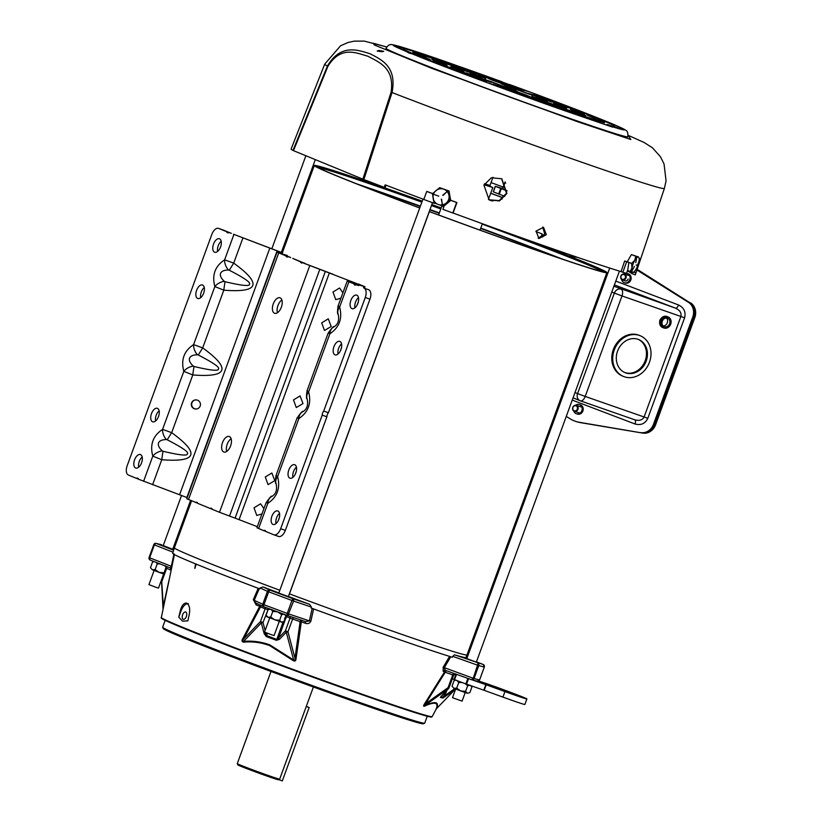 <?xml version="1.0" encoding="UTF-8"?>
<svg xmlns="http://www.w3.org/2000/svg" width="822" height="822" viewBox="0 0 822 822"><rect width="100%" height="100%" fill="white"/><g stroke="black" fill="none" stroke-linecap="round" stroke-linejoin="round"><path stroke-width="1.23" d="M455.665 689.042L452.511 697.631L453.22 697.96L462.077 701.135L465.221 692.535M620.846 276.048A3.124 2.754 107.5 0 1 625.994 278.011A3.124 2.754 107.5 0 1 620.846 276.048M621.031 276.141A2.63 2.322 107.5 0 1 625.367 277.785A2.63 2.322 107.5 0 1 621.031 276.141M505.746 183.111L504.8 183.224L505.109 181.888L502.427 188.721L507.102 190.735M504.8 183.224L502.663 189.05M419.723 208.007A155.8 3.802 -159.9 0 1 314.281 165.52A155.8 3.802 -159.9 0 1 383.689 187.498L384.213 187.673A155.8 3.802 -159.9 0 1 422.241 201.133M431.817 204.565A155.8 3.802 -159.9 0 1 441.178 207.945M526.974 239.726A155.8 3.802 -159.9 0 1 606.903 272.606A155.8 3.802 -159.9 0 1 537.239 250.546A155.8 3.802 -159.9 0 1 429.361 211.603L289.467 593.885A155.8 3.802 20.1 0 0 397.345 632.827A155.8 3.802 20.1 0 0 467.009 654.887L606.903 272.606M422.22 201.185A153.241 3.74 20.1 0 0 385.21 188.104A153.241 3.74 20.1 0 0 316.696 166.506A153.241 3.74 20.1 0 0 419.744 207.945M429.279 211.511A153.241 3.74 20.1 0 0 535.975 250.032A153.241 3.74 20.1 0 0 604.427 271.794A153.241 3.74 20.1 0 0 523.953 238.657M421.871 202.14A152.255 3.72 20.1 0 0 385.364 189.224A152.255 3.72 20.1 0 0 318.248 167.596M357.837 184.282L420.402 206.137A152.255 3.72 20.1 0 0 383.905 193.201A152.255 3.72 20.1 0 0 357.159 184.015M191.577 500.824L174.387 547.801A155.8 3.802 20.1 0 0 279.829 590.288M441.157 208.007A153.241 3.74 20.1 0 0 431.797 204.627M602.547 271.63A152.255 3.72 20.1 0 0 482.226 224.108M440.818 208.952A152.255 3.72 20.1 0 0 431.447 205.582M562.227 259.053A152.255 3.72 20.1 0 0 480.778 228.095L561.539 258.817M439.359 212.939A152.255 3.72 20.1 0 0 429.998 209.559L439.349 212.96M504.811 196.345L493.241 191.814L495.286 186.296L502.499 188.526M507.082 190.91L495.286 186.286M278.658 779.626L282.316 780.9L309.164 707.526L306.318 706.355M306.257 706.509L309.164 707.526M154.104 570.489L148.936 584.606L156.221 587.391L158.492 588.11L163.66 573.982M572.78 407.383A3.124 2.754 107.5 0 1 577.938 409.346A3.124 2.754 107.5 0 1 572.78 407.383M572.965 407.465A2.63 2.322 107.5 0 1 577.311 409.12A2.63 2.322 107.5 0 1 572.965 407.465M382.014 51.714L377.164 51.046L378.942 50.45L383.71 51.324L382.014 51.714M292.961 150.426L293.475 150.652L327.896 66.335L327.444 66.027A180.85 4.418 -159.9 0 1 324.711 64.137L292.077 146.563A183.172 4.48 20.1 0 0 292.077 146.645L291.111 149.09A183.234 4.48 20.1 0 0 292.961 150.426L327.444 66.027C340.853 43.021 358.741 50.348 370.136 53.769C381.038 59.503 397.232 66.325 392.022 92.547L363.869 179.545A183.234 4.48 20.1 0 0 384.244 187.344L385.158 184.878A183.172 4.48 20.1 0 0 423.813 199.407M412.171 53.862C408.513 52.988 407.28 52.485 408.462 52.341L414.709 54.889C442.986 66.541 524.991 96.986 569.338 112.306L612.616 127.153M407.918 52.392L405.431 51.077C377.36 39.518 399.841 45.549 448.206 62.554L502.026 81.768L448.124 62.523L401.609 47.018C393.841 44.83 390.214 44.059 390.738 44.727C389.412 44.347 387.84 45.539 386.032 48.303L385.98 48.436A128.705 3.144 20.1 0 0 403.89 56.769A128.705 3.144 20.1 0 0 539.263 107.744A128.705 3.144 20.1 0 0 627.72 136.894L627.761 136.76A128.705 3.144 -159.9 0 1 570.211 118.532A128.705 3.144 -159.9 0 1 403.941 56.636A128.705 3.144 -159.9 0 1 386.032 48.303M639.002 261.211L640.276 258.745M637.79 264.468C640.687 257.081 640.985 257.081 638.673 264.478C635.981 271.938 635.683 271.938 637.79 264.468M636.382 270.263L636.731 268.034M490.713 193.201A182.648 4.459 -159.9 0 1 502.54 197.578M491.566 182.782L490.97 182.803M443.243 206.671A185.207 4.521 20.1 0 0 443.818 206.887L442.924 209.353A185.207 4.521 20.1 0 0 452.788 212.98L456.621 202.5A185.207 4.521 -159.9 0 1 450.816 200.363L443.243 206.671L449.963 200.116L442.791 206.127L434.078 202.9L432.516 193.673L439.657 187.663L448.37 190.879L449.932 200.116L450.61 200.229A182.946 4.47 20.1 0 0 456.94 202.551L453.066 213.032A183.234 4.48 20.1 0 0 553.329 249.004A183.234 4.48 20.1 0 0 621.062 271.609L624.638 261.026A182.946 4.47 20.1 0 0 627.237 261.807L631.409 254.584L638.55 257.009M627.556 270.664L630.536 271.774A185.207 4.521 -159.9 0 0 633.269 272.493L633.372 272.216A183.172 4.48 20.1 0 0 636.105 272.452L664.382 188.444A180.85 4.418 -159.9 0 1 583.507 162.838A180.85 4.418 -159.9 0 1 392.022 92.547L391.067 92.28L362.851 179.145L363.869 179.545M636.105 272.37L635.272 274.867L631.553 273.479L631.995 272.174M501.595 178.662L506.486 193.221L499.201 200.619L488.926 199.777M542.705 227.036L544.739 234.044L538.153 238.133M384.244 187.344L385.128 187.56L386.052 185.104M432.578 193.612L432.413 193.56A185.207 4.521 -159.9 0 1 426.731 191.444L423.792 199.458A185.207 4.521 20.1 0 0 434.078 203.281L435.115 203.301M535.903 231.557A179.227 4.377 -159.9 0 1 542.14 233.921L541.246 236.387A179.299 4.377 -159.9 0 1 542.726 236.952M627.371 270.983A179.299 4.377 -159.9 0 1 631.553 273.479M491.124 182.638L491.402 182.72A178.436 4.357 -159.9 0 1 503.043 187.026M502.509 197.67A178.703 4.367 20.1 0 0 490.683 193.293M506.907 193.478L499.509 200.917L489.121 199.89L483.932 185.145L491.392 177.737L501.81 178.785L506.907 193.478M546.332 234.722L538.924 238.544L536.047 231.095L543.537 227.304L546.332 234.722M507.688 83.988L503.403 82.447M509.106 84.347L515.507 86.69C551.449 99.873 582.202 111.628 607.766 121.975C627.659 130.338 629.755 132.106 614.044 127.246L608.732 125.591M475.619 78.316L477.89 79.004L475.157 77.905A112.306 2.743 -159.9 0 1 425.354 58.711L417.689 56.071A122.488 2.99 20.1 0 0 472.249 77.093L475.619 78.316M480.079 79.426L482.339 80.124L479.688 79.046A91.951 2.25 -159.9 0 1 440.592 63.962L432.937 61.321A102.123 2.497 20.1 0 0 476.637 78.182L480.079 79.426M484.538 80.546L486.809 81.234L484.261 80.196A71.586 1.747 -159.9 0 1 456.929 69.654L449.418 67.075A81.768 1.993 20.1 0 0 480.993 79.251L484.538 80.546M489.039 81.666L491.309 82.354L488.946 81.399A51.231 1.254 -159.9 0 1 473.297 75.357L466.033 72.87A61.403 1.5 20.1 0 0 485.299 80.309L489.039 81.666M530.087 96.708L525.751 94.89A51.231 1.254 -159.9 0 1 506.671 87.995L502.129 86.485L505.941 87.985A61.403 1.5 20.1 0 0 529.43 96.472L530.087 96.708M540.229 100.87L535.708 98.989A71.586 1.747 -159.9 0 1 502.386 86.947L497.742 85.375L501.245 86.793A81.768 1.993 20.1 0 0 539.746 100.705L540.229 100.87M550.319 105.021L545.695 103.089A91.951 2.25 -159.9 0 1 498.029 85.878L493.169 84.245L496.673 85.642A102.123 2.497 20.1 0 0 549.939 104.887L550.319 105.021M558.713 108.566L554.079 106.634A112.306 2.743 -159.9 0 1 493.652 84.789L488.823 83.145L492.142 84.502A122.488 2.99 20.1 0 0 558.344 108.432L558.713 108.566M407.096 49.371L408.801 49.937A112.306 2.743 -159.9 0 1 444.219 61.516L438.506 59.215A122.488 2.99 20.1 0 0 399.687 46.525L407.096 49.371M425.786 56.338L427.461 56.893A91.951 2.25 -159.9 0 1 455.778 66.161L450.045 63.849A102.123 2.497 20.1 0 0 418.398 53.492L425.786 56.338M444.527 63.315L446.161 63.849A71.586 1.747 -159.9 0 1 465.961 70.332L460.043 67.969A81.768 1.993 20.1 0 0 437.181 60.479L444.527 63.315M463.382 70.332L464.933 70.846A51.231 1.254 -159.9 0 1 476.267 74.555L470.04 72.079A61.403 1.5 20.1 0 0 456.087 67.517L463.382 70.332M513.144 87.677L511.603 86.865A61.403 1.5 20.1 0 0 488.114 78.378L491.782 79.97A51.231 1.254 -159.9 0 1 510.863 86.865L513.144 87.677M517.634 88.797L516.288 88.057A81.768 1.993 20.1 0 0 477.788 74.155L481.826 75.871A71.586 1.747 -159.9 0 1 515.158 87.913L517.634 88.797M522.104 89.917L524.374 90.605L520.871 89.218A102.123 2.497 20.1 0 0 467.595 69.973L471.838 71.761A91.951 2.25 -159.9 0 1 519.504 88.981L522.104 89.917M567.139 110.878L567.488 111.001A102.123 2.497 20.1 0 0 599.135 121.368L590.073 117.967A91.951 2.25 -159.9 0 1 561.765 108.699L567.139 110.878M557.049 106.737L557.491 106.891A81.768 1.993 20.1 0 0 580.363 114.381L571.372 111.001A71.586 1.747 -159.9 0 1 551.583 104.517L557.049 106.737M546.907 102.565L547.493 102.771A61.403 1.5 20.1 0 0 561.447 107.343L552.61 104.004A51.231 1.254 -159.9 0 1 541.277 100.294L546.907 102.565M564.467 107.959L566.368 108.566A61.403 1.5 20.1 0 0 566.44 108.535A61.403 1.5 20.1 0 0 562.608 106.541L553.781 103.418A51.231 1.254 -159.9 0 1 556.874 105.031A51.231 1.254 -159.9 0 1 556.833 105.062L564.467 107.959M583.301 114.977L585.192 115.583A81.768 1.993 20.1 0 0 585.552 115.532A81.768 1.993 20.1 0 0 579.027 112.265L570.365 109.203A71.586 1.747 -159.9 0 1 575.996 112.028A71.586 1.747 -159.9 0 1 575.698 112.08L583.301 114.977M602.033 121.954L603.913 122.56A102.123 2.497 20.1 0 0 604.673 122.519A102.123 2.497 20.1 0 0 595.395 117.967L586.826 114.946A91.951 2.25 -159.9 0 1 595.118 119.026A91.951 2.25 -159.9 0 1 594.45 119.056L602.033 121.954M620.723 128.91L622.593 129.516A122.488 2.99 20.1 0 0 623.795 129.516A122.488 2.99 20.1 0 0 612.565 124.009L604.006 120.998A112.306 2.743 -159.9 0 1 614.24 126.023A112.306 2.743 -159.9 0 1 613.15 126.023L620.723 128.91M517.901 91.797L514.192 90.204A30.866 0.75 -159.9 0 1 491.073 81.594L484.733 79.467A41.049 1.007 20.1 0 0 516.617 91.345L517.901 91.797M537.865 98.763L538.903 99.113A41.049 1.007 20.1 0 0 547.318 101.538A41.049 1.007 20.1 0 0 546.507 101.014L537.249 97.695A30.866 0.75 -159.9 0 1 537.752 98.034A30.866 0.75 -159.9 0 1 531.731 96.318L537.865 98.763M504.975 85.868L516.01 90.081L504.975 85.868M599.454 122.088L600.296 122.355A112.306 2.743 -159.9 0 1 573.314 113.344L579.027 115.645A122.488 2.99 20.1 0 0 605.023 124.369L599.3 122.499M614.281 127.225L615.914 127.77A122.488 2.99 20.1 0 0 617.846 128.324L608.742 124.913A112.306 2.743 -159.9 0 1 607.026 124.42L614.281 127.225M526.563 91.026L528.823 91.725L525.402 90.358A122.488 2.99 20.1 0 0 519.761 88.273L515.373 86.772L518.898 88.221A112.306 2.743 -159.9 0 1 523.881 90.06L526.563 91.026M426.731 191.444L427.039 191.495A182.946 4.47 20.1 0 0 432.619 193.571M628.594 262.331L628.881 262.454A185.207 4.521 -159.9 0 1 626.662 261.786L624.638 261.026M626.662 261.786L622.829 272.267L621.062 271.609M622.829 272.267A185.207 4.521 20.1 0 0 626.498 273.356L627.402 270.89A185.207 4.521 -159.9 0 0 627.607 270.952L628.881 262.454M293.475 150.652L362.851 179.145M433.389 199.725L432.988 197.444M434.078 203.281L432.413 193.56M503.927 82.734L493.56 78.707A122.488 2.99 20.1 0 0 459.19 66.428L463.454 68.216A112.306 2.743 -159.9 0 1 504.071 82.796L503.927 82.734M413.497 53.933L404.969 50.841A122.488 2.99 20.1 0 1 393.738 45.333A122.488 2.99 20.1 0 1 394.95 45.344L394.663 46.104M451.165 66.284A61.403 1.5 20.1 0 0 451.103 66.325A61.403 1.5 20.1 0 0 454.926 68.308L463.752 71.442A51.231 1.254 -159.9 0 1 460.659 69.819A51.231 1.254 -159.9 0 1 460.7 69.788L451.124 66.397M432.351 59.276A81.768 1.993 20.1 0 0 431.982 59.328A81.768 1.993 20.1 0 0 438.506 62.595L447.178 65.647A71.586 1.747 -159.9 0 1 441.537 62.821A71.586 1.747 -159.9 0 1 441.846 62.78L432.228 59.605M413.62 52.3A102.123 2.497 20.1 0 0 412.86 52.331A102.123 2.497 20.1 0 0 422.148 56.893L430.707 59.903A91.951 2.25 -159.9 0 1 422.426 55.824A91.951 2.25 -159.9 0 1 423.083 55.793L413.62 52.3L413.425 52.844M592.179 116.149L599.844 118.789A122.488 2.99 20.1 0 0 545.294 97.767L542.386 96.955A112.306 2.743 -159.9 0 1 592.179 116.149M576.941 110.888L584.606 113.528A102.123 2.497 20.1 0 0 540.907 96.677L537.855 95.814A91.951 2.25 -159.9 0 1 576.941 110.888M560.604 105.195L568.125 107.785A81.768 1.993 20.1 0 0 536.54 95.599L533.273 94.653A71.586 1.747 -159.9 0 1 560.604 105.195M544.236 99.493L551.5 101.979A61.403 1.5 20.1 0 0 532.235 94.551L528.587 93.461A51.231 1.254 -159.9 0 1 544.236 99.493M485.802 78.542L478.63 75.737A41.049 1.007 20.1 0 0 470.225 73.322A41.049 1.007 20.1 0 0 471.027 73.846L480.295 77.165A30.866 0.75 -159.9 0 1 479.781 76.816A30.866 0.75 -159.9 0 1 485.802 78.542M526.46 93.256L532.81 95.383A41.049 1.007 20.1 0 0 500.917 83.505L503.341 84.656A30.866 0.75 -159.9 0 1 526.46 93.256M413.528 53.851A112.306 2.743 -159.9 0 1 403.304 48.837A112.306 2.743 -159.9 0 1 404.383 48.837L394.95 45.344M456.857 680.328L458.758 682.486L456.693 688.117L460.71 690.932L464.533 692.299L467.276 693.223L469.835 692.689L471.89 687.058L470.215 685.209L467.656 685.733L465.591 691.364L467.276 693.223L469.835 692.689M455.306 679.989L454.093 680.565L452.038 686.195L453.929 688.353L460.71 690.932L465.591 691.364M465.211 683.678L467.656 685.733M458.758 682.486L462.056 682.507M454.093 680.565L455.748 680.154M471.325 685.836L471.89 687.058M452.038 686.195L453.929 688.353L456.693 688.117M669.611 323.734A4.552 3.863 -67.7 0 1 664.227 326.683A4.552 3.863 -67.7 0 1 662.316 321.197A4.552 3.863 -67.7 0 1 667.69 318.248A4.552 3.863 -67.7 0 1 669.611 323.734M663.169 325.985A4.552 3.863 112.3 0 0 667.3 322.789A4.552 3.863 112.3 0 0 666.447 318.001M614.27 349.967A21.999 18.629 -67.7 0 1 640.235 335.746A21.999 18.629 -67.7 0 1 649.472 362.235A21.999 18.629 -67.7 0 1 623.508 376.455A21.999 18.629 -67.7 0 1 614.27 349.967M640.235 335.746L639.28 335.355A21.999 18.629 112.3 0 0 613.325 349.576A21.999 18.629 112.3 0 0 622.562 376.065L623.508 376.455M628.183 279.028A2.877 2.548 107.5 0 1 624.371 280.6M646.184 361.094A17.899 15.156 -67.7 0 1 625.069 372.654A17.899 15.156 -67.7 0 1 617.558 351.107A17.899 15.156 -67.7 0 1 638.673 339.548A17.899 15.156 -67.7 0 1 646.184 361.094M624.586 372.448A17.899 15.156 112.3 0 0 645.208 360.694A17.899 15.156 112.3 0 0 638.18 339.352M661.237 320.816A5.908 5.004 -67.7 0 1 668.204 316.994A5.908 5.004 -67.7 0 1 670.69 324.115A5.908 5.004 -67.7 0 1 663.714 327.937A5.908 5.004 -67.7 0 1 661.237 320.816M623.929 273.962A4.85 4.285 107.5 0 1 626.456 273.346M626.498 273.346A4.85 4.285 107.5 0 1 627.258 273.5A4.85 4.285 107.5 0 1 629.806 279.644A4.85 4.285 107.5 0 1 624.35 282.747A4.85 4.285 107.5 0 1 621.576 279.49M624.35 282.747L625.378 283.066A4.85 4.285 -72.5 0 0 630.834 279.973A4.85 4.285 -72.5 0 0 628.285 273.829L627.258 273.5M575.554 405.277A4.85 4.285 107.5 0 1 579.315 404.527A4.85 4.285 107.5 0 1 581.863 410.671A4.85 4.285 107.5 0 1 576.407 413.774A4.85 4.285 107.5 0 1 573.756 411.01M576.407 413.774L577.434 414.093A4.85 4.285 -72.5 0 0 582.89 411A4.85 4.285 -72.5 0 0 580.342 404.845L579.315 404.527M637.009 269.791L689.309 302.588A12.474 11.025 107.5 0 1 693.614 317.364L654.374 424.594A12.474 11.025 107.5 0 1 641.633 432.886L580.281 422.58A32.839 29.017 107.5 0 1 576.828 421.758L575.955 421.481A32.839 29.017 107.5 0 1 569.985 418.717L566.276 416.394M611.784 292.026L614.363 293.084L577.578 393.604L585.202 396.44L621.987 295.93L680.883 316.46C681.674 312.977 679.866 310.202 675.458 308.137L613.911 286.231M634.615 419.744L580.353 400.828A5.908 3.134 -70.8 0 0 585.202 396.44L644.099 416.98C642.455 420.145 639.29 421.059 634.615 419.744L580.445 400.848M615.791 281.093L678.571 304.993A3.946 1.839 -69.2 0 1 675.458 308.137L614.394 284.895M634.707 419.775A3.946 1.839 -69.2 0 1 635.026 423.998L572.246 400.088M577.589 257.368L568.742 255.889M557.46 410.866L556.525 410.281M580.281 422.58L579.397 422.303A32.839 29.017 107.5 0 1 575.955 421.481M579.397 422.303L641.633 432.886M636.927 270.017L688.435 302.311A12.474 11.025 107.5 0 1 692.73 317.097L653.49 424.316A12.474 11.025 107.5 0 1 640.759 432.608M433.122 198.256A8.117 8.035 100.1 0 1 443.839 189.235A8.117 8.035 100.1 0 1 446.192 203.085A8.117 8.035 100.1 0 1 433.122 198.256M450.61 200.229L449.038 191.002L439.657 187.663M448.37 190.879L449.038 191.002M433.513 194.249L438.784 196.191M442.555 204.76L441.291 199.243L442.555 204.76M447.086 191.577L442.976 195.451L447.086 191.577M441.609 199.201L442.277 204.812M447.106 191.598L442.77 195.204M153.735 561.447L152.532 562.012L154.135 561.611M156.211 562.423L157.197 563.933L159.951 563.882M164.369 565.618L166.414 567.016M152.532 562.012L150.477 567.642L152.368 569.8L155.142 569.564L157.197 563.933M155.142 569.564L159.149 572.379L152.368 569.8L150.477 567.642M164.195 574.167L159.149 572.379L164.04 572.811L166.095 567.18M164.04 572.811L164.421 573.54M279.634 620.291L281.689 614.661L277.682 611.845L272.791 611.414L270.736 617.045L274.743 619.86L279.634 620.291L281.309 622.151L283.867 621.617L282.234 622.388L266.821 616.747L266.071 615.123L268.126 609.492L269.493 608.855M270.736 617.045L267.962 617.281L266.071 615.123M283.867 621.617L285.933 615.986L285.357 614.753M285.933 615.986L284.248 614.137L281.689 614.661M272.791 611.414L270.9 609.256L268.126 609.492M161.184 617.414A144.282 3.524 -159.9 0 0 181.251 626.744A144.282 3.524 -159.9 0 0 367.65 696.142A144.282 3.524 -159.9 0 0 432.167 716.579L431.714 717.031A144.045 3.524 -159.9 0 1 367.362 696.573A144.045 3.524 -159.9 0 1 231.259 646.893A144.045 3.524 -159.9 0 1 161.235 618.052L174.408 554.593M162.653 627.32L163.239 628.583A138.548 3.38 20.1 0 0 182.505 637.461A138.548 3.38 20.1 0 0 326.663 691.775A138.548 3.38 20.1 0 0 423.392 723.781L424.655 723.196A139.535 3.411 -159.9 0 1 327.238 690.963A139.535 3.411 -159.9 0 1 182.052 636.259A139.535 3.411 -159.9 0 1 162.653 627.32A139.535 3.411 -159.9 0 1 162.643 627.227L165.16 620.343M427.245 716.25L424.717 723.134A139.535 3.411 -159.9 0 1 424.655 723.196M436.081 709.242L436.03 709.222C437.53 705.862 437.273 703.899 435.28 703.334C433.143 702.882 429.464 703.858 424.244 706.283C423.258 706.396 423.474 705.379 424.912 703.242L444.64 671.759L445.267 672.262L425.508 703.745L424.912 703.242M450.775 656.727L444.199 667.885L445.401 670.362L471.592 679.722A1.973 0.575 -70.3 0 0 471.612 679.722L445.298 670.32A1.973 1.808 -73.2 0 0 445.298 670.32L445.339 670.331A1.973 1.808 -73.2 0 0 443.15 671.307L443.161 667.238L449.583 656.346M443.161 667.238L472.794 678.109A1.973 0.575 -70.3 0 1 471.612 679.722L477.387 681.171A1.973 1.942 -78.9 0 0 479.586 679.917A178.312 4.357 -159.9 0 1 474.037 678.53A1.973 1.88 105.5 0 1 471.643 679.732A1.973 1.048 -70.8 0 0 471.623 679.732A1.973 1.048 -70.8 0 0 473.236 678.263L474.037 678.53L478.764 665.615L452.758 656.346L452.377 657.251A155.564 3.802 -159.9 0 1 422.159 647.428L420.782 646.955A153.529 3.75 -159.9 0 1 313.624 608.938L310.88 621.113C309.719 623.456 307.818 624.155 305.168 623.199A151.166 3.689 -159.9 0 1 301.335 621.792L296.095 658.33C295.93 660.909 294.934 661.648 293.125 660.569L269.708 645.609C261.026 642.455 252.354 641.314 243.702 642.167C241.822 641.879 241.534 640.657 242.86 638.509L259.721 606.297L260.512 606.903L243.569 639.084L242.86 638.509M256.135 603.214A1.973 0.771 -69.3 0 1 256.187 604.961L253.32 599.69L258.211 588.316A153.529 3.75 -159.9 0 1 214.819 571.588L213.463 571.054A155.564 3.802 -159.9 0 1 194.28 563.347A155.564 3.802 -159.9 0 1 172.641 553.278L174.398 547.894M196.211 564.118L194.845 568.454L195.564 563.851M186.758 603.143C189.358 605.023 190.211 608.712 189.317 614.209L187.837 620.867L182.556 621.175L178.785 617.147L180.388 610.499C181.765 605.424 183.82 602.937 186.543 603.05L186.758 603.143M258.211 588.316L259.249 588.696L254.214 600.337L262.732 604.252L267.458 591.337L260.081 587.946L259.731 588.871A155.564 3.802 -159.9 0 1 213.463 571.054M260.081 587.946L262.999 586.949A155.666 3.802 20.1 0 0 278.863 592.909M288.409 596.464A155.666 3.802 20.1 0 0 309.575 604.293L311.374 607.047L311.055 607.982L313.624 608.938M422.159 647.428A155.564 3.802 -159.9 0 1 311.055 607.982M452.758 656.346L454.474 654.805A155.666 3.802 20.1 0 0 465.581 657.579L466.978 658.124L465.581 657.579M185.751 612.01A3.853 2.045 -72 0 0 185.68 611.979A3.853 2.045 -72 0 0 182.566 614.938A3.853 2.045 -72 0 0 183.214 619.274A3.853 2.045 -72 0 0 183.296 619.295A3.853 2.045 -72 0 0 186.409 616.346A3.853 2.045 -72 0 0 185.751 612.01M278.802 593.083L288.358 596.587M163.208 545.603L173.822 549.661M466.793 658.628L476.349 662.131M163.578 606.061L163.013 608.722L161.585 581.76A1.973 1.017 -3 0 1 161.985 581.103L166.65 568.351L171.13 570.191M166.393 566.409A1.973 1.665 112.3 0 1 166.65 568.351L161.708 580.979L163.301 606.122L169.096 579.839M170.154 567.879A1.973 1.963 82.6 0 1 171.325 569.245M174.017 553.689L171.325 566.296L149.645 557.799A1.973 1.336 111.4 0 0 150.2 560.059A1.973 1.336 111.4 0 0 150.241 560.08L170.123 567.868L171.942 566.307M305.168 623.199L305.65 621.627L309.391 620.887L288.882 613.983A1.973 1.439 108.6 0 1 286.909 615.329A1.973 1.439 108.6 0 1 286.899 615.318A1.973 1.048 -70.8 0 0 286.888 615.318L263.831 606.739A1.973 1.88 -65.4 0 1 263.687 606.677L255.806 603.06L253.32 599.69M260.399 605.167A1.973 1.665 -67.7 0 1 260.512 606.903L265.116 608.804L260.451 621.555L243.569 639.084C242.274 640.698 242.274 641.458 243.569 641.366A1.973 0.843 -94.9 0 1 243.702 642.167M265.116 630.484L262.999 622.501L260.451 621.555A1.973 1.089 43.9 0 0 261.314 622.932L243.569 641.366C252.652 640.595 261.427 641.787 269.904 644.931L293.649 660.015L293.125 660.569M266.266 636.526L265.835 633.207A1.973 0.699 -14.9 0 1 264.16 633.639L266.266 636.526L276.459 640.317L279.439 639.321L286.282 632.221A1.973 0.699 -14.9 0 0 287.957 631.789L292.622 619.038L290.074 618.093L285.409 630.844A1.973 1.089 43.9 0 0 286.282 632.221L293.649 660.015C294.79 661.011 295.232 660.415 294.975 658.227L296.095 658.33M301.777 620.322L301.335 621.792L300.122 621.658A1.973 1.048 109.2 0 1 301.355 620.189M279.439 639.321A1.973 1.089 -136.1 0 1 278.576 637.944L285.409 630.844L287.957 631.789L294.975 658.227L300.122 621.658L292.622 619.038A1.973 1.048 109.2 0 1 293.731 617.62M286.96 615.339L305.763 621.668L286.909 615.329L287.238 613.397A178.312 4.357 -159.9 0 1 263.954 604.725L268.681 591.809L267.458 591.337A1.973 1.88 -65.4 0 1 269.914 590.114L262.999 586.949M312.185 608.403L309.391 620.887L310.88 621.113M188.413 603.697C185.536 603.543 183.101 605.896 181.087 610.746L178.785 617.147M446.582 670.783A1.973 1.048 -70.8 0 0 445.267 672.262L452.768 674.872L448.093 687.624L425.508 703.745C423.977 705.307 423.669 705.954 424.604 705.677A1.973 1.593 -114.4 0 0 424.244 706.283M454.278 688.487L454.052 689.113A1.973 0.627 54.5 0 1 454.299 690.223L442.801 698.073L440.376 697.467L448.35 688.733A1.973 1.089 -136.1 0 0 448.545 688.6L448.976 687.901L448.093 687.624A1.973 0.627 54.5 0 1 448.35 688.733L424.604 705.677C430.009 703.231 433.718 702.255 435.742 702.759C437.756 703.262 438.023 705.235 436.544 708.656A1.973 1.829 23.4 0 0 436.03 709.222M445.154 696.748A1.973 0.627 -125.5 0 0 444.908 695.638L454.052 689.113L454.926 689.391L454.494 690.079A1.973 1.089 43.9 0 1 454.299 690.223L436.42 708.749M161.657 581.997A1.973 1.017 -3 0 1 161.585 581.76L161.708 580.979M173.853 549.548L172.764 549.106M267.993 609.862L262.999 622.501A1.973 0.699 165.1 0 1 261.314 622.932L264.16 633.639M284.535 618.082L285.635 618.647L278.576 637.944L276.737 639.382L266.554 635.581L267.397 633.259M440.376 697.467A1.973 1.921 -76 0 0 440.952 696.635L440.931 696.573M446.829 690.388L444.908 695.638L443.387 697.241L441.024 696.46M285.481 615.935L286.601 616.664A1.973 1.665 112.3 0 0 286.631 615.226M490.056 186.255L492.799 187.529L484.076 184.765M279.665 779.153L278.401 779.739A21.588 0.524 20.1 0 1 268.753 776.677A21.588 0.524 20.1 0 1 248.378 769.238A21.588 0.524 20.1 0 1 237.866 764.912L237.27 763.648A22.574 0.555 20.1 0 0 237.27 763.648A22.574 0.555 20.1 0 0 248.275 768.169A22.574 0.555 20.1 0 0 269.585 775.947A22.574 0.555 20.1 0 0 279.665 779.153A22.574 0.555 20.1 0 0 279.675 779.143L313.398 686.997M358.166 283.929L365.009 286.755L352.689 283.138L358.628 285.624L347.172 281.124L358.854 284.587L355.505 283.087A161.533 3.946 -159.9 0 1 329.334 273.007L302.578 262.721L332.951 274.219M302.578 262.721A3.946 2.096 109.2 0 1 301.335 262.917A3.946 2.096 109.2 0 1 301.284 262.896A3.946 2.096 109.2 0 1 300.441 261.838L305.137 263.482A3.946 2.096 -70.8 0 0 305.188 263.626M300.441 261.838L292.745 258.385L305.137 263.482M288.039 256.752A3.946 2.096 109.2 0 1 286.806 256.947A3.946 2.096 109.2 0 1 286.744 256.926A3.946 2.096 109.2 0 1 285.902 255.868L290.598 257.502A3.946 2.096 -70.8 0 0 290.659 257.656M231.116 438.722A8.21 4.357 -70.8 0 0 226.677 451.453M223.728 451.977A8.21 4.357 109.2 0 1 222.474 442.719A8.21 4.357 109.2 0 1 229.256 436.513A8.21 4.357 109.2 0 1 229.369 436.554A8.21 4.357 109.2 0 1 230.622 445.812A8.21 4.357 109.2 0 1 223.841 452.018A8.21 4.357 109.2 0 1 223.728 451.977M281.884 299.989A8.21 4.357 -70.8 0 0 277.446 312.72M274.497 313.244A8.21 4.357 109.2 0 1 273.243 303.986A8.21 4.357 109.2 0 1 280.025 297.78A8.21 4.357 109.2 0 1 280.138 297.831A8.21 4.357 109.2 0 1 281.391 307.079A8.21 4.357 109.2 0 1 274.61 313.285A8.21 4.357 109.2 0 1 274.497 313.244M285.902 255.868L277.045 252.138L281.597 253.402A161.533 3.946 -159.9 0 1 277.117 250.885L233.479 234.219L282.634 252.899M228.773 232.585A3.946 2.096 109.2 0 1 227.54 232.78A3.946 2.096 109.2 0 1 227.478 232.76A3.946 2.096 109.2 0 1 226.636 231.701L231.331 233.345L223.358 230.068A8.21 4.357 -70.8 0 0 223.245 230.026A8.21 4.357 -70.8 0 0 223.122 229.985M265.763 531.351L263.667 530.622A3.946 2.096 109.2 0 1 264.91 530.416A3.946 2.096 109.2 0 1 265.814 531.495L273.788 534.773A8.21 4.357 -70.8 0 0 273.901 534.824A8.21 4.357 -70.8 0 0 280.651 528.731L322.203 415.161A3.946 2.096 109.2 0 1 323.704 411.072L365.256 297.513A8.21 4.357 -70.8 0 0 364.043 288.142L368.739 289.786A8.21 4.357 109.2 0 1 369.962 299.146L328.399 412.716A3.946 2.096 -70.8 0 0 326.909 416.805L285.347 530.365A8.21 4.357 109.2 0 1 278.607 536.458A8.21 4.357 109.2 0 1 278.494 536.417L274.024 534.855M356.07 284.864A3.946 2.096 109.2 0 1 354.827 285.07A3.946 2.096 109.2 0 1 354.765 285.049A3.946 2.096 109.2 0 1 353.922 283.991M138.661 467.215A7.141 3.791 109.2 0 1 142.206 457.032M140.541 454.597A7.141 3.791 -70.8 0 0 140.439 454.556A7.141 3.791 -70.8 0 0 134.531 459.96A7.141 3.791 -70.8 0 0 135.63 468.006A7.141 3.791 -70.8 0 0 135.733 468.047A7.141 3.791 -70.8 0 0 141.631 462.652A7.141 3.791 -70.8 0 0 140.541 454.597M155.584 420.967A7.141 3.791 109.2 0 1 159.129 410.795M157.464 408.349A7.141 3.791 -70.8 0 0 157.362 408.318A7.141 3.791 -70.8 0 0 151.454 413.713A7.141 3.791 -70.8 0 0 152.553 421.768A7.141 3.791 -70.8 0 0 152.656 421.799A7.141 3.791 -70.8 0 0 158.554 416.405A7.141 3.791 -70.8 0 0 157.464 408.349M200.712 297.656A7.141 3.791 109.2 0 1 204.257 287.474M202.582 285.039A7.141 3.791 -70.8 0 0 202.479 284.998A7.141 3.791 -70.8 0 0 196.581 290.392A7.141 3.791 -70.8 0 0 197.681 298.448A7.141 3.791 -70.8 0 0 197.783 298.489A7.141 3.791 -70.8 0 0 203.681 293.094A7.141 3.791 -70.8 0 0 202.582 285.039M217.635 251.409A7.141 3.791 109.2 0 1 221.18 241.226M219.505 238.791A7.141 3.791 -70.8 0 0 219.402 238.76A7.141 3.791 -70.8 0 0 213.504 244.155A7.141 3.791 -70.8 0 0 214.604 252.21A7.141 3.791 -70.8 0 0 214.706 252.241A7.141 3.791 -70.8 0 0 220.604 246.847A7.141 3.791 -70.8 0 0 219.505 238.791M196.499 408.996A4.572 4.562 84.4 0 1 191.927 402.852A4.572 4.562 84.4 0 1 195.595 399.903M191.598 402.893A4.572 4.562 -95.6 0 0 196.335 409.017A4.572 4.562 -95.6 0 0 200.167 406.037A4.572 4.562 -95.6 0 0 195.43 399.913A4.572 4.562 -95.6 0 0 191.598 402.893M279.511 513.431A7.141 3.791 -70.8 0 0 275.966 523.614M272.935 524.405A7.141 3.791 109.2 0 1 271.846 516.36A7.141 3.791 109.2 0 1 277.744 510.955A7.141 3.791 109.2 0 1 277.846 510.996A7.141 3.791 109.2 0 1 278.935 519.052A7.141 3.791 109.2 0 1 273.038 524.446A7.141 3.791 109.2 0 1 272.935 524.405M296.434 467.184A7.141 3.791 -70.8 0 0 292.889 477.366M289.858 478.168A7.141 3.791 109.2 0 1 288.769 470.112A7.141 3.791 109.2 0 1 294.666 464.718A7.141 3.791 109.2 0 1 294.769 464.749A7.141 3.791 109.2 0 1 295.858 472.804A7.141 3.791 109.2 0 1 289.961 478.199A7.141 3.791 109.2 0 1 289.858 478.168M341.562 343.873A7.141 3.791 -70.8 0 0 338.017 354.046M334.986 354.847A7.141 3.791 109.2 0 1 333.886 346.792A7.141 3.791 109.2 0 1 339.794 341.397A7.141 3.791 109.2 0 1 339.897 341.438A7.141 3.791 109.2 0 1 340.986 349.484A7.141 3.791 109.2 0 1 335.088 354.888A7.141 3.791 109.2 0 1 334.986 354.847M358.484 297.626A7.141 3.791 -70.8 0 0 354.94 307.808M351.908 308.599A7.141 3.791 109.2 0 1 350.809 300.554A7.141 3.791 109.2 0 1 356.717 295.16A7.141 3.791 109.2 0 1 356.82 295.19A7.141 3.791 109.2 0 1 357.909 303.246A7.141 3.791 109.2 0 1 352.011 308.64A7.141 3.791 109.2 0 1 351.908 308.599M261.971 513.935L256.793 515.456L253.998 507.821L260.584 503.804L263.924 508.613M274.784 480.654L268.075 484.631L265.28 476.996L271.866 472.979L274.784 480.654M331.194 326.509L324.485 330.485L321.69 322.851L328.276 318.833L331.194 326.509M340.945 298.129L335.766 299.66L332.972 292.026L339.558 288.008L342.897 292.807M302.989 403.581L296.28 407.558L293.485 399.924L300.071 395.906L302.989 403.581M166.434 439.565L167.226 439.78C182.433 447.63 189.142 452.306 187.375 453.785C187.765 456.076 179.648 455.234 163.023 451.268A11.128 0.606 97.1 0 0 161.759 459.734L152.8 456.128A11.128 7.973 -20.9 0 1 162.283 450.908C159.036 447.887 157.783 445.236 158.512 442.966C159.417 440.767 162.068 439.626 166.434 439.565A11.128 8.251 -116.9 0 1 162.581 429.392L171.654 432.67L167.226 439.78M197.465 354.775L198.256 355.001C213.463 362.851 220.173 367.526 218.395 369.006C218.796 371.297 210.679 370.455 194.054 366.489A11.128 0.606 97.1 0 0 192.78 374.955L183.82 371.349A11.128 7.973 -20.9 0 1 193.314 366.129C190.067 363.108 188.803 360.457 189.533 358.187C190.447 355.988 193.088 354.847 197.465 354.775A11.128 8.251 -116.9 0 1 193.602 344.613L202.685 347.891L198.256 355.001M228.485 269.996L229.276 270.222C244.483 278.072 251.193 282.747 249.426 284.227C249.816 286.518 241.699 285.676 225.074 281.71A11.128 0.606 97.1 0 0 223.8 290.176L214.85 286.559A11.128 7.973 -20.9 0 1 224.334 281.35C221.087 278.329 219.834 275.678 220.563 273.407C221.467 271.209 224.108 270.068 228.485 269.996A11.128 8.251 -116.9 0 1 224.632 259.834L233.705 263.112L242.86 238.113M286.95 255.323L282.562 254.152L290.598 257.502M187.149 497.772A161.533 3.946 -159.9 0 1 186.861 497.516L138.517 479.216A3.946 2.096 -70.8 0 0 137.623 478.137A3.946 2.096 -70.8 0 0 136.38 478.332L128.407 475.054A8.21 4.357 109.2 0 1 127.184 465.694L168.746 352.124A3.946 2.096 -70.8 0 0 170.236 348.035L211.799 234.476A8.21 4.357 109.2 0 1 218.539 228.382A8.21 4.357 109.2 0 1 218.662 228.424L226.636 231.701M197.732 503.228L186.789 498.769L277.045 252.138M195.646 502.499A3.946 2.096 109.2 0 1 196.89 502.304A3.946 2.096 109.2 0 1 197.783 503.383L210.185 508.469A3.946 2.096 109.2 0 1 211.429 508.273A3.946 2.096 109.2 0 1 212.323 509.352L219.495 512.291L309.75 265.66M212.271 509.198L210.185 508.469M263.667 530.622L256.916 527.755L266.061 502.766C269.935 497.351 271.805 495.276 271.681 496.55L271.681 496.55A11.128 8.251 -116.9 0 0 267.818 503.362L267.006 502.972M257.307 526.686A161.533 3.946 -159.9 0 1 239.079 519.638L219.495 512.291M138.466 479.062L136.38 478.332M338.962 306.349L339.65 307.079A11.128 7.973 159.1 0 0 338.15 314.148L338.15 314.148C339.476 320.313 338.006 324.598 333.732 326.992L333.732 326.992A11.128 8.251 63.1 0 0 329.869 333.804L329.057 333.413M229.276 270.222L233.705 263.112C262.403 283.888 259.105 292.909 223.8 290.176L202.685 347.891C231.372 368.667 228.074 377.688 192.78 374.955L171.654 432.67C200.352 453.446 197.054 462.467 161.759 459.734L152.604 484.744M163.023 451.268L162.283 450.908M323.704 411.072L328.399 412.716M326.909 416.805L322.203 415.161M307.931 391.128L308.62 391.858A11.128 7.973 159.1 0 0 307.13 398.927L307.13 398.927C308.456 405.092 306.976 409.377 302.702 411.771L302.702 411.771A11.128 8.251 63.1 0 0 298.838 418.583L298.026 418.193M276.911 475.907L277.6 476.637A11.128 7.973 159.1 0 0 276.1 483.706L276.1 483.706C277.425 489.871 275.956 494.156 271.681 496.55M194.054 366.489L193.314 366.129M225.074 281.71L224.334 281.35M269.698 617.969L264.53 632.087L271.815 634.872L274.086 635.591L279.254 621.463M645.003 432.875A12.474 11.025 -72.5 0 0 654.702 424.542L693.932 317.323A12.474 11.025 -72.5 0 0 689.637 302.537L637.081 269.575M637.553 269.595L689.637 302.537M693.932 317.323L694.816 317.59A12.474 11.025 -72.5 0 0 690.521 302.815M694.816 317.59L655.576 424.82L654.702 424.542M580.435 422.611A32.839 29.017 -72.5 0 0 581.483 422.806L642.835 433.112A12.474 11.025 -72.5 0 0 655.576 424.82M478.589 681.027L481.579 681.993A26.273 0.637 -159.9 0 1 523.244 697.241A26.273 0.637 -159.9 0 1 526.902 698.947A26.273 0.637 -159.9 0 1 504.955 691.59L486.223 684.798L484.199 690.326L502.93 697.118A26.273 0.637 20.1 0 0 524.878 704.475L526.902 698.947M515.363 694.498L486.809 684.274L506.362 691.836L515.363 694.498M469.126 678.838L467.728 678.335M468.571 678.643L466.557 684.171L483.819 690.192L485.843 684.664L471.89 679.804M452.306 678.808L453.991 679.496L455.953 674.132M456.539 674.338L454.566 679.722L465.858 683.925L467.872 678.397M466.557 684.171L465.858 683.925M454.566 679.722L453.991 679.496M632.971 272.246L630.186 271.466L632.005 267.88A8.117 2.497 -69.4 0 1 633.074 263.975A8.117 2.497 -69.4 0 1 634.789 260.255L635.766 256.217L631.409 254.584M635.766 256.217L638.273 257.029A8.117 2.497 -69.4 0 1 638.941 257.738A8.117 2.497 -69.4 0 1 638.961 261.427A8.117 2.497 -69.4 0 1 636.177 269.051A8.117 2.497 -69.4 0 1 633.546 272.133A8.117 2.497 -69.4 0 1 632.693 272.277A8.117 2.497 -69.4 0 1 632.005 267.88L631.584 263.451L627.237 261.817M630.186 271.466L627.525 270.469M631.584 263.451L634.789 260.255A8.117 2.497 -69.4 0 1 638.273 257.029M637.934 265.177L636.136 265.013L637.934 265.177M636.618 257.841L635.776 262.68L636.618 257.841M631.913 270.952L634.409 266.41L631.913 270.952M636.146 264.982L637.821 265.485M364.639 186.943A150.888 3.689 -159.9 0 1 384.46 193.787A150.888 3.689 -159.9 0 1 420.289 206.456M429.875 209.898A150.888 3.689 -159.9 0 1 439.236 213.278M480.654 228.434A150.888 3.689 -159.9 0 1 554.624 256.474M495.399 186.347L493.375 191.875M498.666 194.054L500.69 188.526M501.266 188.741L499.242 194.269M628.049 135.322L630.844 139.514L577.732 121.779L431.334 68.164L374.4 44.994L373.219 43.206L386.751 47.018M327.896 66.335C341.017 45.097 356.769 53.204 367.927 56.235C378.212 61.999 394.92 67.342 391.067 92.28M456.107 67.99L455.85 68.688M457.371 69.264L457.628 68.555M437.263 60.972L436.924 61.907M438.414 62.554L438.784 61.537M418.532 53.995L418.11 55.146M419.59 55.793L420.042 54.56M589.877 118.502L590.073 117.967M562.608 106.541L562.371 107.209M579.027 112.265L578.657 113.282M595.395 117.967L595.056 118.892M612.565 124.009L612.308 124.739M478.63 75.737L478.332 76.569M539.088 98.25L538.78 99.072M540.188 99.534L540.486 98.732M399.841 47.039L399.348 48.395M400.817 49.053L401.352 47.604M668.44 317.107L659.624 320.179L663.96 328.029M668.204 316.994L667.022 316.511A5.908 5.004 112.3 0 0 660.045 320.333A5.908 5.004 112.3 0 0 662.532 327.454L663.714 327.937M601.365 287.751L602.362 288.162M573.068 397.838L580.353 400.828A5.908 3.134 -70.8 0 1 580.27 400.787A5.908 5.004 -67.7 0 1 580.055 400.715A5.908 5.004 -67.7 0 1 577.578 393.604L574.999 392.546M565.577 388.672L564.58 388.261M621.987 295.93L614.363 293.084A5.908 5.004 -67.7 0 1 621.113 289.19A5.908 3.134 -70.8 0 1 621.987 295.93M604.489 282.357L603.492 281.956M678.571 304.993C684.027 307.736 686.031 312.011 684.582 317.816L680.883 316.46L644.099 416.98L647.798 418.326C645.167 423.679 640.903 425.57 635.026 423.998M603.872 280.888L604.879 281.268M684.582 317.816L647.798 418.326M605.269 277.086L606.276 277.466M562.731 396.471L561.724 396.091M654.374 424.594L653.49 424.316M693.614 317.364L692.73 317.097M689.309 302.588L688.435 302.311M263.821 606.728A1.973 0.575 -69.5 0 1 263.954 604.725L262.732 604.252A1.973 1.88 -65.4 0 0 263.687 606.677L263.821 606.728A1.973 0.575 -69.5 0 1 263.821 606.728L286.888 615.318A1.973 1.048 -70.8 0 0 288.512 613.859L287.238 613.397L291.964 600.481L293.238 600.944A1.973 1.048 -70.8 0 0 292.94 598.693L291.964 600.481A178.312 4.357 20.1 0 1 268.681 591.809A1.973 0.575 110.5 0 1 269.914 590.114L292.94 598.693A1.973 1.439 108.6 0 1 293.608 601.067L288.512 613.859M477.962 665.347A1.973 1.048 -70.8 0 0 477.674 663.097A1.973 0.575 -70.3 0 1 477.531 665.193L473.236 678.263M446.367 670.701A1.973 1.829 -73.4 0 0 444.64 671.759A151.166 3.689 -159.9 0 1 443.15 671.307M259.886 604.93A1.973 0.719 -69.3 0 1 259.721 606.297A151.166 3.689 -159.9 0 1 256.187 604.961M181.087 610.746L180.388 610.499M173 552.178L154.372 544.883L149.645 557.799L149.09 557.552A1.973 1.942 101.1 0 0 150.138 560.039M311.374 607.047L293.238 600.944M309.575 604.293L292.94 598.693M173.627 550.247L156.314 543.455A1.973 1.336 111.4 0 0 154.372 544.883L153.786 544.626L149.09 557.552M171.346 569.615L170.123 567.868L150.2 560.059L149.059 557.552L153.786 544.626L156.026 543.373A1.973 1.942 -78.9 0 1 156.314 543.455L161.8 544.822A1.973 0.575 109.7 0 1 161.8 544.822A1.973 0.575 109.7 0 1 161.811 544.832A1.973 1.88 -74.5 0 0 161.657 544.781L156.026 543.373A1.973 1.942 -78.9 0 0 153.817 544.637M172.887 548.788L173.976 549.178L172.887 548.788M265.085 607.201A1.973 1.665 -67.7 0 1 265.116 608.804L267.664 609.749A1.973 1.048 109.2 0 1 268.517 608.486M285.635 618.647L286.601 616.664L290.074 618.093A1.973 1.665 112.3 0 0 289.971 616.356M276.459 640.317L283.107 621.987M477.387 681.171L479.616 679.917L484.343 667.002L483.213 664.484L476.452 661.844L483.172 664.474A1.973 1.336 -68.6 0 1 483.213 664.484A1.973 1.336 -68.6 0 1 483.264 664.515M477.674 663.097A1.973 1.88 105.5 0 1 478.764 665.615A178.312 4.357 20.1 0 0 484.312 667.002A1.973 1.942 101.1 0 0 483.172 664.474L454.474 654.805M453.97 673.423A1.973 1.048 -70.8 0 0 452.768 674.872L453.641 675.15L455.871 673.906M442.801 698.073A1.973 1.921 -76 0 0 443.387 697.241L445.329 691.939M484.312 667.002L479.586 679.917M484.107 184.703L484.374 184.087M484.528 183.768L489.994 185.453L492.984 177.295M278.73 252.919L188.474 499.55M233.838 234.66L224.632 259.834C215.045 266.143 211.788 275.062 214.85 286.559L193.602 344.613C184.025 350.932 180.758 359.841 183.82 371.349L162.581 429.392C152.995 435.711 149.738 444.62 152.8 456.128L143.593 481.291M269.863 248.028L179.617 494.659M277.117 250.885L186.861 497.516M278.226 520.696L279.388 517.511M341.438 347.953L340.267 351.138M296.31 471.273L295.149 474.448M363.92 286.498L363.509 287.628M358.361 301.715L357.19 304.89M229.502 516.103L319.758 269.472M235.071 518.137L325.327 271.507M329.334 273.007L239.079 519.638M258.601 528.536L267.818 503.362C277.291 497.012 280.549 488.104 277.6 476.637L298.838 418.583C308.312 412.233 311.579 403.325 308.62 391.858L329.869 333.804C339.342 327.454 342.599 318.546 339.65 307.079L348.857 281.905M218.662 228.424L223.358 230.068M369.962 299.146L365.256 297.513M368.739 289.786L364.043 288.142M285.347 530.365L280.651 528.731M601.54 290.413L600.543 290.002L601.54 290.402M600.492 290.145L601.509 290.495M565.289 386.33L566.307 386.689L565.289 386.33M567.622 383.093L566.605 382.733M599.094 293.947L600.111 294.307M502.93 697.118L504.955 691.59M476.277 662.327L619.439 271.116M466.721 658.833L609.719 268.064M624.35 274.055L629.642 275.719M622.48 280.004L625.573 280.98M501.965 199.15L503.208 195.749M282.367 252.744L314.281 165.52M495.255 186.286L493.241 191.814M172.692 549.302L190.581 500.423M281.381 252.303L315.299 159.612M163.136 545.808L181.58 495.399M271.887 248.624L305.876 155.738M576.294 405.39L581.575 407.044M574.424 411.339L579.705 413.004M386.782 46.977L364.238 41.1L354.138 41.141L347.973 42.518L340.555 45.785L324.711 64.137M628.049 135.27L644.078 142.463L652.421 147.775L660.426 156.694L664.042 163.958L666.067 180.84L664.382 188.444M509.024 84.317C555.323 101.301 589.744 114.474 612.267 123.845C625.84 129.629 625.131 129.927 625.655 130.246C627.422 130.821 628.131 133 627.761 136.76M460.454 70.394L460.659 69.819M441.239 63.654L441.537 62.821M422.046 56.852L422.426 55.824M537.537 98.64L537.752 98.034M402.893 49.957L403.304 48.837M563.645 393.964L562.649 393.563M432.167 716.579L436.215 709.067M465.838 657.682L466.947 654.949M454.494 690.079L436.277 708.893M165.479 565.834L166.373 568.228M448.976 687.901L453.641 675.15M448.545 688.6L440.962 696.47M454.926 689.391L455.131 688.836M490.313 186.543L489.994 185.453M480.027 230.129L482.37 223.728M488.432 199.448L492.799 187.529M438.619 214.963L441.959 205.829M237.27 763.628L270.993 671.482M287.094 256.063L287.289 255.529M364.536 288.06L365.009 286.755M338.15 314.148C337.339 314.333 337.297 311.651 338.027 306.103L347.172 281.124M218.539 228.382L223.245 230.026M273.901 534.824L278.607 536.458M307.13 398.927C306.308 399.112 306.267 396.43 307.007 390.882L328.112 333.208C331.985 327.783 333.855 325.718 333.732 326.992M276.1 483.706C275.288 483.891 275.247 481.209 275.976 475.661L297.081 417.987C300.955 412.562 302.835 410.497 302.702 411.771M288.286 596.782L432.506 202.695M278.73 593.289L422.981 199.099M490.395 200.496L492.974 200.958M638.941 257.738L638.684 257.101"/></g></svg>
